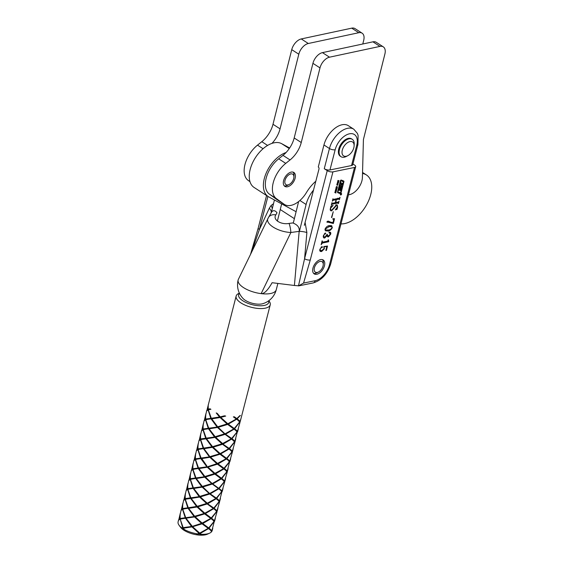 <?xml version="1.0" encoding="UTF-8"?>
<svg xmlns="http://www.w3.org/2000/svg" width="563" height="563" viewBox="0 0 563 563"><rect width="100%" height="100%" fill="white"/><g stroke="black" fill="none" stroke-linecap="round" stroke-linejoin="round"><path stroke-width="0.84" d="M362.79 43.998L363.705 40.332A10.352 6.038 122.9 0 0 362.115 33.182A10.352 6.038 122.9 0 0 358.8 32.71L308.32 43.499A10.352 6.038 122.9 0 0 298.805 54.21L280.064 128.836A20.704 12.083 -57.1 0 1 271.964 143.382M362.115 33.182L355.049 28.622A10.352 6.038 122.9 0 0 351.734 28.15L301.261 38.938A10.352 6.038 122.9 0 0 291.747 49.643L272.999 124.275A20.704 12.083 -57.1 0 1 261.802 141.693L257.502 145.134A23.189 13.533 122.9 0 0 248.177 180.42L250.007 181.75M348.469 194.784A13.456 7.854 122.9 0 0 361.939 180.709A13.456 7.854 122.9 0 0 362.403 177.507L363.424 139.49L384.895 54.02A10.352 6.038 122.9 0 0 383.297 46.863A10.352 6.038 122.9 0 0 379.983 46.398L329.51 57.187A10.352 6.038 122.9 0 0 319.995 67.891L301.247 142.523A20.704 12.083 -57.1 0 1 290.051 159.934L285.751 163.376A23.189 13.533 122.9 0 0 276.426 198.669L284.09 204.221A20.704 12.083 122.9 0 0 284.399 204.439A20.704 12.083 122.9 0 0 306.427 192.567A28.987 16.918 122.9 0 1 315.871 181.195M295.132 178.197A8.283 4.835 122.9 0 0 293.851 172.475A8.283 4.835 122.9 0 0 288.08 173.686A8.283 4.835 122.9 0 0 283.59 180.66A8.283 4.835 122.9 0 0 284.864 186.388A8.283 4.835 122.9 0 0 290.642 185.171A8.283 4.835 122.9 0 0 295.132 178.197M383.297 46.863L376.239 42.302A10.352 6.038 122.9 0 0 372.924 41.831L322.444 52.626A10.352 6.038 122.9 0 0 312.929 63.33L294.189 137.963A20.704 12.083 -57.1 0 1 282.985 155.374L278.685 158.815A23.189 13.533 122.9 0 0 269.367 194.108L277.024 199.661A20.704 12.083 122.9 0 0 277.341 199.872L284.399 204.439M281.655 203.897L277.376 221.111M274.434 199.985L271.359 212.364M341.586 194.101A0.866 0.507 122.9 0 0 341.452 193.503A0.866 0.507 122.9 0 0 340.383 194.348A0.866 0.507 122.9 0 0 340.516 194.946A0.866 0.507 122.9 0 0 341.586 194.101M341.178 193.468A0.866 0.507 122.9 0 0 341.178 193.461L341.389 193.602A0.739 0.429 122.9 0 0 340.587 194.847A0.739 0.429 122.9 0 0 341.389 193.602M239.479 293.351A15.532 6.256 14.4 0 0 245.461 302.247A15.532 6.256 14.4 0 0 264.258 305.442A15.532 6.256 14.4 0 0 268.621 300.846M268.811 300.712L269.276 301.346A17.601 7.087 -165.6 0 1 270.24 304.815A17.601 7.087 -165.6 0 1 265.201 308.186A17.601 7.087 -165.6 0 1 240.964 302.929A17.601 7.087 -165.6 0 1 236.15 296.047A17.601 7.087 -165.6 0 1 238.67 293.471L239.381 293.14M267.911 196.381L259.381 229.549L269.276 208.282A8.283 4.251 -155 0 1 271.077 212.849M275.821 214.89L277.01 212.758C275.173 210.449 273.456 210.09 271.866 211.688L268.46 217.536A8.283 6.369 29.1 0 1 275.821 214.89C272.485 219.612 280.86 224.975 289.051 223.434L292.76 222.927C297.602 224.757 299.741 227.572 299.164 231.358A8.283 2.28 -175 0 1 306.877 232.568L304.576 258.741L327.23 170.624L324.267 168.71L329.454 148.526L323.95 144.965A19.67 11.478 -57.1 0 1 348.286 125.655L353.796 129.208A19.67 11.478 -57.1 0 0 329.454 148.526A4.138 1.668 -165.6 0 0 335.161 149.758L329.967 169.949L351.544 165.543L356.738 145.36A15.532 9.064 122.9 0 0 349.489 133.797A15.532 9.064 122.9 0 0 335.161 149.758M324.464 265.757A8.283 4.835 122.9 0 0 323.204 259.979A8.283 4.835 122.9 0 0 312.958 268.108A8.283 4.835 122.9 0 0 314.217 273.892A8.283 4.835 122.9 0 0 324.464 265.757M238.156 279.931A19.67 19.67 0 0 0 243.343 298.784A12.069 4.863 14.4 0 0 245.278 300.311A12.069 4.863 14.4 0 0 262.618 303.738A19.67 19.67 0 0 0 276.257 289.727A19.67 7.924 14.4 0 1 270.62 293.499A19.67 7.924 14.4 0 1 261.141 293.633A19.67 7.924 -165.6 0 1 243.54 287.623A19.67 7.924 -165.6 0 1 238.156 279.931A19.67 7.924 -165.6 0 1 238.381 279.325L268.46 217.536A8.283 6.369 29.1 0 0 268.284 217.895C264.279 223.377 277.622 231.949 290.881 232.498L261.141 293.633C264.174 293.942 267.826 290.304 272.105 282.71L294.407 285.476L299.164 231.358L290.881 232.498A8.283 1.703 -97.8 0 0 289.051 223.434M210.928 409.294L208.296 409.723L211.308 418.288L219.556 416.993L216.206 412.918A17.601 7.087 14.4 0 0 217.248 413.404L220.224 416.859L224.51 415.811A17.601 7.087 14.4 0 0 225.714 416.071L220.724 417.38L227.818 423.756L236.291 418.992L233.328 416.859A17.601 7.087 14.4 0 0 234.377 416.824L236.819 418.576L239.754 415.726A17.601 7.087 14.4 0 0 240.373 415.424L237.157 418.816L240.042 421.258L240.985 418.576L270.24 304.815M201.209 534.273L201.209 534.73L200.062 534.196A17.601 7.087 14.4 0 1 198.795 534.062L199.527 533.773L199.323 533.175L201.209 534.273A17.601 7.087 14.4 0 0 207.156 533.928A17.601 7.087 14.4 0 0 209.675 533.133L207.494 534.146A15.532 6.256 -165.6 0 1 205.27 534.85A15.532 6.256 -165.6 0 1 180.491 527.2L179.069 525.258A17.601 7.087 14.4 0 0 181.694 527.812L182.686 527.7L180.181 519.114M198.795 534.062L196.628 534.252L199.028 533.372L191.934 526.877L192.236 526.391L199.471 524.202M197.247 534.02L197.606 533.9A17.601 7.087 14.4 0 1 184.298 529.494L185.178 530.459L183.39 528.96A17.601 7.087 14.4 0 1 182.475 528.368L181.694 527.812M178.612 519.839L178.105 521.788A17.601 7.087 14.4 0 0 179.069 525.258M343.697 181.012L341.284 180.061A0.739 0.429 122.9 0 0 340.418 180.807L337.582 191.835A1.232 0.718 122.9 0 0 337.765 192.701A1.232 0.718 122.9 0 0 337.842 192.736L340.165 193.651A0.739 0.429 122.9 0 0 341.03 192.905L343.902 181.729A0.985 0.577 122.9 0 0 343.754 181.04A0.985 0.577 122.9 0 0 343.697 181.012M335.337 190.28L336.139 189.689L336.554 190.611L335.745 191.23L335.337 190.28M336.927 186.747L337.434 186.782L337.181 187.711L337.174 186.874L336.364 187.704L336.442 186.466L336.414 187.402L336.927 186.747M337.716 182.511L338.469 183.158L337.082 183.51L337.716 182.511M338.433 203.616L338.004 202.983L332.149 204.179L331.325 205.066L331.945 202.673L332.367 203.299L335.302 202.701L336.076 199.682L333.141 200.28L332.332 201.16L332.944 198.767L333.373 199.393L339.236 198.204L340.052 197.317L339.433 199.71L339.003 199.084L336.371 199.619L335.597 202.638L338.229 202.103L339.046 201.223L338.433 203.616L337.019 202.349M331.931 202.722L332.367 203.299M332.93 198.823L333.373 199.393M339.433 199.71L338.025 198.45M331.748 217.621L333.268 211.702L331.501 217.466M332.36 227.6C331.269 229.725 329.827 230.865 328.039 231.02L325.604 230.851L325.055 229.092C326.16 226.931 327.617 225.77 329.432 225.608L331.818 225.805L332.1 227.431M328.525 239.979L328.722 241.738L322.472 243.012L321.128 244.722L322.135 240.816L322.69 242.132L327.596 241.133L328.278 239.824M321.881 241.794L322.69 242.132M327.23 170.624A4.138 1.668 14.4 0 0 332.93 171.863L354.514 167.457A4.138 1.668 14.4 0 0 355.696 166.669A4.138 1.668 14.4 0 0 354.563 165.05L352.924 163.988M310.276 259.979L303.57 283.069L298.474 285.913L304.576 258.741A4.138 1.668 -165.6 0 0 310.276 259.979L332.93 171.863M326.843 246.495L324.084 246.883L324.387 248.797L321.6 251.541L320.199 251.415L319.854 249.325L322.015 246.566L322.486 247.08L321.895 247.664L321.248 247.495L320.157 249.226L320.438 250.465L321.79 250.549L324.056 248.614L323.774 246.566L327.525 246.038L326.392 250.444L325.843 250.401L326.843 246.495L326.385 246.2M322.015 246.566L322.486 247.08L321.797 246.629M321.895 247.664L321.079 247.136M329.848 232.202C330.713 232.266 330.981 232.934 330.657 234.222L328.419 236.91L327.575 236.805L327.138 235.587L324.654 238.036L323.781 237.917L323.373 235.623L325.337 233.005L325.801 233.476L324.612 234.025L323.704 235.433L323.922 236.939L324.992 237.009L327.272 234.278L327.757 235.848L328.553 235.925L330.432 233.99L330.136 232.899L329.13 232.878L330.39 232.28M325.337 233.005L325.801 233.476L325.161 233.061M328.94 232.012L329.397 232.42M329.109 233.005L329.468 233.237L329.13 232.878M334.549 218.711L333.317 223.504L326.899 221.913L327.722 221.189L332.93 222.842L333.613 220.189L332.909 218.697L334.549 218.711M326.878 222.033L327.342 222.336L326.899 221.913M332.902 218.726L333.387 219.183L332.789 219.021M330.594 208.634L330.805 210.02L331.762 210.105L336.554 204.833L337.258 204.953L337.638 207.057L337.061 209.323L335.316 209.858L337.364 207.036L337.202 205.692L336.442 205.572L331.565 210.858L330.678 210.738L330.312 208.662L330.924 206.276L333.12 205.411L330.361 208.486M336.54 208.606L337.061 209.323M337.807 180.695L339.088 180.709L338.328 181.61L338.743 182.046L337.54 181.722L338.166 181.56L338.349 180.843L337.807 180.695M336.843 184.425L337.645 183.827L338.06 184.748L337.251 185.368L336.843 184.425M335.879 188.19L337.16 188.204L336.4 189.105L336.815 189.541L335.611 189.224L336.238 189.055L336.421 188.338L335.879 188.19M335.126 191.547L336.259 191.687L335.041 192.074L335.914 193.032L334.858 192.581L335.126 191.547M200.196 533.499L208.528 528.594L207.881 528.01L209.035 528.171L211.927 530.613L210.851 530.818L212.061 530.951A17.601 7.087 14.4 0 0 212.195 530.557L212.779 528.263M212.061 530.951L211.625 531.092M211.181 532.07L211.477 531.866A17.601 7.087 14.4 0 0 211.822 531.409L211.639 531.219M209.675 533.133A17.601 7.087 14.4 0 0 211.069 532.26L211.667 531.155L208.528 528.594M196.846 459.211L201.645 458.43L195.516 459.429L198.528 467.994L205.016 476.685L212.103 483.469L222.153 490.845L221.076 491.056L222.216 490.964L223.004 488.501M201.082 458.05L201.645 458.43L210.126 456.797L201.082 458.05L198.07 449.485L204.2 448.486L203.137 448.169L197.993 448.866L198.809 449.485L197.768 448.922L196.797 450.09M199.401 449.267L212.68 446.86L219.922 444.679M196.557 450.639L198.077 449.527M227.818 423.756L234.257 428.513L233.441 428.598L234.595 428.76L237.487 431.202L236.411 431.406L237.551 431.314L238.339 428.851M222.153 490.845L224.658 482.083L224.419 481.513M196.726 449.95L198.239 443.496L197.768 448.922M237.487 431.202L239.993 422.433L239.754 421.87M212.976 483.793L221.308 478.888L220.661 478.304L221.815 478.466L224.707 480.908L223.631 481.112L224.771 481.02L225.559 478.557M219.26 488.402L224.531 481.569M183.777 500.345L185.297 499.233M199.119 440.695L200.632 439.583M240.042 421.258L238.965 421.469L240.105 421.377L240.901 418.914M234.595 428.76L239.873 421.926M224.707 480.908L227.213 472.139L226.973 471.576M218.923 488.163L224.447 481.449L221.308 478.888M183.946 499.655L185.459 493.202L184.988 498.628L184.017 499.796M186.276 490.014L185.22 494.757L185.213 498.572L186.022 499.191L184.988 498.628M199.281 440.006L200.794 433.552L200.322 438.985L199.351 440.146M201.61 430.364L200.555 435.115L200.548 438.929L201.364 439.548L200.322 438.985M234.257 428.513L239.782 421.8L235.996 418.654L237.157 418.816M221.815 478.466L227.093 471.632M228.311 424.143L236.643 419.245M215.53 473.849L221.477 478.219L227.002 471.505L223.215 468.36L223.511 468.697L214.658 473.525L215.53 473.849L223.863 468.951M221.477 478.219L212.476 483.399M236.819 418.576L235.996 418.654L236.291 418.992M205.389 477.03L214.862 474.13L214.658 473.525L204.89 476.509L212.251 474.496M198.873 468.599L207.275 467.234L207.571 466.741L214.806 464.559M195.966 477.931L196.311 478.543L204.714 477.171L205.016 476.685L195.966 477.931L192.961 469.366L207.571 466.741L207.944 467.086L217.417 464.186L217.212 463.588L207.571 466.741L198.528 467.994M196.501 450.252L195.445 454.995L195.438 458.81L200.576 458.113L201.645 458.43L206.853 465.925M201.427 458.655L209.83 457.29L210.126 456.797L217.36 454.615M195.438 458.81L196.248 459.429L195.213 458.866L194.242 460.027M183.186 527.637L183.749 528.017L192.236 526.391L183.186 527.637L180.174 519.072L194.791 516.447L185.748 517.7L182.736 509.135L188.865 508.136L187.796 507.819L182.658 508.516L183.468 509.135L182.433 508.572L181.462 509.733M184.066 508.917L197.346 506.503L204.58 504.321M181.223 510.282L182.743 509.17M181.385 509.599L182.905 503.139L182.433 508.572M181.511 518.854L194.488 516.94L194.791 516.447L202.026 514.265M185.748 517.7L186.304 518.08L185.241 517.756L180.104 518.46L180.913 519.079L179.879 518.509L178.907 519.677M186.093 518.305L192.609 526.736L202.082 523.836L201.878 523.231L192.236 526.391L191.519 525.575M182.475 528.368L191.934 526.877M237.551 431.314L237.389 432.004M197.824 449.534L200.576 458.113M200.907 458.718L206.776 466.699M207.275 467.234L214.362 473.729M214.862 474.13L220.956 478.641M222.216 490.964L222.054 491.654M182.489 509.184L185.241 517.756M181.166 509.895L180.111 514.645L180.104 518.46M185.572 518.368L191.441 526.349M183.531 528.242L184.298 529.494M199.527 533.773L200.062 534.196M192.609 526.736L199.696 533.105L208.176 528.347L201.878 523.231L202.75 523.555L211.083 518.657L214.221 521.211L208.697 527.925L207.881 528.01L209.816 529.537M199.696 533.105L199.028 533.372M196.311 478.543L202.462 486.622L209.542 493.406L216.368 498.107L215.552 498.185L216.706 498.346L221.857 491.457M211.308 418.288L217.797 426.979L224.883 433.763L231.703 438.457L230.886 438.535L232.04 438.697L237.199 431.807M216.368 498.107L221.892 491.386L218.106 488.241L218.402 488.578L209.922 493.343M231.703 438.457L237.227 431.744L233.441 428.598L233.736 428.936L225.256 433.693M210.421 493.73L218.754 488.832M225.756 434.087L234.088 429.182M202.828 486.967L212.307 484.067L212.103 483.469L202.328 486.446L209.696 484.44M218.17 427.324L227.642 424.425L227.438 423.819L217.67 426.803L225.031 424.791M193.412 487.875L193.756 488.48L202.159 487.115L202.462 486.622L193.412 487.875L190.4 479.31L205.016 476.685L204.299 475.869M211.653 418.893L220.056 417.528L220.351 417.035L224.679 415.846M208.746 428.225L209.091 428.837L217.494 427.465L217.797 426.979L208.746 428.225L205.741 419.66L220.351 417.035L220.724 417.38M235.376 430.125L227.438 423.819L220.224 416.859L219.556 416.993M194.291 469.148L199.091 468.374L198.021 468.05L192.884 468.754L193.693 469.373L192.659 468.803L191.687 469.971M216.706 498.346L219.591 500.788L218.521 501L219.661 500.908L220.45 498.445M194.003 460.576L195.523 459.464M232.04 438.697L234.933 441.139L233.856 441.35L234.996 441.258L235.784 438.795M219.591 500.788L221.977 491.513M194.165 459.894L195.685 453.433L195.213 458.866M234.933 441.139L237.319 431.87M178.668 520.226L179.928 519.128M178.83 519.536L180.343 513.083L179.879 518.509M234.996 441.258L234.834 441.948M195.27 459.478L198.021 468.05M193.946 460.189L192.891 464.939L192.884 468.754M198.352 468.662L204.221 476.643M204.714 477.171L211.808 483.666M212.307 484.067L218.402 488.578M219.661 500.908L219.5 501.591M183.017 528.305L183.39 528.96M181.856 528.319L183.749 528.017L182.686 527.7M220.056 417.528L227.142 424.023M227.642 424.425L233.736 428.936M207.867 503.674L216.192 498.769L215.552 498.185L215.84 498.522L206.987 503.35L213.813 508.044L219.338 501.33L216.192 498.769M223.201 444.024L231.534 439.126L230.886 438.535L231.182 438.873L222.329 443.7L229.148 448.401L234.672 441.681L231.534 439.126M193.756 488.48L200.273 496.911L209.753 494.011L209.542 493.406L199.774 496.39L207.142 494.384M209.091 428.837L215.608 437.261L225.087 434.362L224.883 433.763L215.115 436.74L222.476 434.735M190.857 497.819L191.202 498.424L199.605 497.059L199.9 496.566L190.857 497.819L187.845 489.247L202.462 486.622L201.737 485.806M206.192 438.169L206.537 438.774L214.939 437.409L215.242 436.916L206.192 438.169L203.18 429.604L217.797 426.979L217.079 426.163M191.73 479.092L196.529 478.311L195.467 477.994L190.329 478.691L191.139 479.31L190.097 478.747L189.133 479.908M207.071 419.442L211.871 418.668L210.801 418.344L205.664 419.048L206.473 419.667L205.439 419.097L204.468 420.265M213.813 508.044L212.99 508.122L214.151 508.283L217.036 510.725L215.967 510.937L217.107 510.845L217.895 508.382M191.448 470.52L192.961 469.408M229.148 448.401L228.332 448.479L229.486 448.641L232.371 451.083L231.302 451.294L232.442 451.202L233.23 448.739M209.626 409.505L210.696 409.364A17.601 7.087 14.4 0 1 210.112 408.794L208.219 409.104L209.028 409.723L207.993 409.16L207.022 410.321M206.783 410.87L208.303 409.758M217.036 510.725L219.549 501.964L219.303 501.394M191.61 469.831L193.123 463.377L192.659 468.803M232.371 451.083L234.884 442.321L234.637 441.751M206.945 410.188L236.15 296.047M214.151 508.283L219.422 501.457M229.486 448.641L234.757 441.807M225.087 434.362L231.182 438.873M215.608 437.261L222.702 443.637M232.442 451.202L232.28 451.885M192.708 469.422L195.467 477.994M191.392 470.133L190.329 474.876L190.329 478.691M195.797 478.599L201.667 486.587M202.159 487.115L209.246 493.61M209.753 494.011L215.84 498.522M200.273 496.911L207.367 503.287M217.107 510.845L216.938 511.535M208.05 409.773L210.801 418.344M206.727 410.483L205.671 415.234L205.664 419.048M211.132 418.956L217.001 426.937M217.494 427.465L224.588 433.96M197.719 506.855L207.198 503.948L206.987 503.35L197.219 506.327L204.812 513.224L213.286 508.459L206.987 503.35L199.182 495.75M213.053 447.205L222.533 444.306L222.329 443.7L212.554 446.684L220.147 453.581L228.62 448.817L222.329 443.7L214.517 436.1M191.202 498.424L197.346 506.503L196.557 506.468L190.688 498.48L199.9 496.566M206.537 438.774L212.68 446.86L211.892 446.818L206.023 438.837L215.242 436.916M189.175 489.029L193.975 488.255L192.912 487.931L187.768 488.635L188.584 489.254L187.542 488.691L188.014 483.258L186.501 489.711M204.517 429.386L209.309 428.605L208.247 428.288L203.109 428.985L203.919 429.604L202.877 429.041L201.913 430.202M204.812 513.224L211.252 517.988L210.435 518.066L211.589 518.227L214.482 520.669L213.405 520.881L214.545 520.789L215.333 518.326M188.894 480.464L190.407 479.352M220.147 453.581L226.593 458.338L225.77 458.416L226.931 458.578L229.817 461.02L228.747 461.231L229.887 461.139L230.675 458.676M204.228 420.814L205.741 419.702M214.482 520.669L216.987 511.908L216.748 511.338M189.055 479.775L190.568 473.314L190.097 478.747M229.817 461.02L232.329 452.258L232.083 451.688M204.39 420.125L205.903 413.671L205.439 419.097M211.589 518.227L216.868 511.394M226.931 458.578L232.202 451.751M211.252 517.988L216.783 511.274L212.99 508.122L214.925 509.649M226.593 458.338L232.118 451.625L228.332 448.479L230.267 450.006M205.305 513.611L213.637 508.713M220.647 453.968L228.979 449.063M214.939 437.409L222.033 443.904M222.533 444.306L228.62 448.817M229.887 461.139L229.725 461.829M190.153 479.359L192.912 487.931M188.83 480.07L187.775 484.82L187.768 488.635M193.243 488.543L199.112 496.524M199.605 497.059L206.691 503.554M207.198 503.948L213.286 508.459M214.545 520.789L214.383 521.479M205.488 419.716L208.247 428.288M204.172 420.427L203.109 425.171L203.109 428.985M208.577 428.893L214.447 436.881M211.892 446.818L203.637 448.113L200.625 439.541L206.023 438.837M203.637 448.113L203.982 448.718L212.385 447.353L219.471 453.848L209.999 456.621L210.499 457.149L219.978 454.242L226.066 458.754L217.212 463.588L218.085 463.905L226.417 459.007L228.339 460.421L229.563 461.569L224.032 468.282L223.215 468.36L224.377 468.522L229.648 461.688L227.262 470.964L226.185 471.175L227.325 471.083L228.114 468.62M203.982 448.718L209.408 455.988M210.499 457.149L217.592 463.518M218.085 463.905L224.032 468.282M224.377 468.522L227.262 470.964M227.325 471.083L227.163 471.773M186.571 489.852L187.542 488.691M186.339 490.401L187.599 489.303L190.357 497.875L185.213 498.572M196.557 506.468L188.302 507.756L185.29 499.191L190.688 498.48M188.302 507.756L188.647 508.361L197.05 506.996L204.137 513.491L194.664 516.271L195.164 516.792L204.636 513.892L210.731 518.403L201.878 523.231L194.073 515.631M188.647 508.361L194.791 516.447M195.164 516.792L202.258 523.168M202.75 523.555L208.697 527.925M209.035 528.171L214.313 521.338L211.927 530.613M211.991 530.726L212.694 528.601M197.05 506.996L197.346 506.503L196.628 505.694M212.385 447.353L212.68 446.86L211.962 446.044M186.62 498.973L191.42 498.192L190.357 497.875M201.955 439.323L206.755 438.549L205.692 438.225L200.548 438.929M201.674 430.758L203.187 429.646M201.835 430.069L203.349 423.608L202.877 429.041M211.083 518.657L210.731 518.403M226.417 459.007L226.066 458.754M204.636 513.892L204.137 513.491M219.978 454.242L219.471 453.848M202.933 429.653L205.692 438.225M240.105 421.377L239.944 422.067M199.056 440.308L198 445.051L197.993 448.866M200.379 439.597L203.137 448.169M203.468 448.774L209.337 456.762M209.83 457.29L216.917 463.785M207.944 467.086L215.038 473.462M217.417 464.186L223.511 468.697M224.771 481.02L224.609 481.71M183.721 499.958L182.665 504.701L182.658 508.516M185.044 499.24L187.796 507.819M188.126 508.424L193.996 516.405M194.488 516.94L201.582 523.435M202.082 523.836L208.176 528.347M211.477 531.866L211.751 531.275M208.219 409.104L208.226 405.29A17.601 7.087 14.4 0 1 208.233 404.776L207.993 409.16M304.337 225.341L318.989 169.048A1.555 1.098 78.5 0 0 318.285 166.986L323.95 144.965M298.946 285.835L294.407 285.476M294.379 218.662L280.254 209.535M356.738 145.36A4.138 1.668 14.4 0 0 357.92 144.564L352.734 164.748A4.138 1.668 -165.6 0 1 351.544 165.543M329.967 169.949A4.138 1.668 -165.6 0 1 324.267 168.71M266.581 195.523L258.248 227.931A4.138 1.668 -165.6 0 0 259.381 229.549L251.668 252.013M258.248 227.931L250.556 254.3M225.151 469.887L217.212 463.588L210.126 456.797M227.705 459.943L219.767 453.644L212.68 446.86M212.371 519.593L204.432 513.294L197.346 506.503M232.822 440.062L224.883 433.763L217.797 426.979M217.487 499.712L209.542 493.406L202.462 486.622M220.351 417.035L219.633 416.219M220.042 489.768L212.103 483.469L205.016 476.685M237.931 420.181L233.68 416.852M201.209 534.73L192.236 526.391M222.596 479.831L214.658 473.525L207.571 466.741M320.565 250.528L321.6 251.541M320.185 250.634L319.735 250.697M325.907 250.134L326.392 250.444M327.722 241.091L328.722 241.738M321.698 242.512L322.472 243.012M323.845 236.889L323.261 237.122L324.654 238.036M324.422 233.631L325.168 234.117M327.596 235.735L327.152 235.96M327.173 236.101L328.419 236.91M326.765 230.197L328.039 231.02M326.308 230.168L325.069 230.225M330.931 225.51L331.023 226.291M325.118 228.881L325.653 229.95L328.299 230.014C329.735 229.978 330.995 229.19 332.064 227.663L331.72 226.741L329.58 225.58M328.18 225.974L329.172 226.615L325.351 229.028M331.72 226.741L329.172 226.615M331.98 222.294L333.317 223.504M332.254 223.011L328.468 221.118M327.406 221.287L328.567 222.04M335.773 205.136L336.442 205.572M333.852 207.761L334.338 208.078M330.192 209.978L331.565 210.858M331.642 203.855L332.149 204.179M335.098 199.049L336.076 199.682M332.642 199.956L333.141 200.28M335.393 198.985L336.371 199.619M338.138 180.456L339.003 181.012M337.863 180.463L338.518 180.885M337.87 181.483L338.743 182.046M337.849 180.519L338.349 180.843M337.42 182.194L338.532 182.912M337.751 183.066L338.243 182.968L337.863 182.63L337.596 182.975M337.716 184.995L337.877 184.382L337.181 184.192L337.019 184.812L337.716 184.995M336.801 184.671L337.328 185.065M337.195 183.89L337.877 184.382M336.132 187.345L336.583 187.634M336.21 187.951L337.082 188.514M335.935 187.958L336.59 188.38M335.942 188.978L336.815 189.541M335.921 188.014L336.421 188.338M336.21 190.857L336.371 190.238L335.668 190.048L335.513 190.667L336.21 190.857M335.295 190.526L335.822 190.92M335.689 189.752L336.371 190.238M335.337 191.455L336.181 191.997M334.83 192.328L335.914 193.032M343.416 181.701L343.479 181.455A0.985 0.577 122.9 0 0 343.458 180.92M337.624 192.546L339.735 193.376A0.739 0.429 122.9 0 0 340.467 192.947M341.002 180.667L337.976 191.547A0.739 0.429 122.9 0 0 338.138 192.089L340.643 192.715L343.416 181.933L340.608 180.406L343.31 181.575M337.603 191.737A0.739 0.429 122.9 0 0 337.709 191.814L338.053 192.032M339.046 190.167L340.101 188.957L340.524 189.231L339.067 190.35A1.724 1.006 122.9 0 1 339.109 189.647L340.235 185.255L340.995 185.382L341.234 184.291L340.559 184.01L340.875 182.764L342.395 183.39L342.072 184.636L341.424 184.551L341.431 187.127L340.038 186.733L339.51 188.774L341.044 187.697A1.724 1.006 122.9 0 1 341.051 188.577L340.467 190.829L340.524 189.231M340.552 189.203L340.101 188.957M340.432 189.055L340.629 188.302A1.724 1.006 122.9 0 0 340.671 187.641M339.939 186.409L341.009 186.853L341.305 185.699M341.945 183.207L341.65 184.361L341.065 184.178M340.58 183.918L341.227 184.284M341.009 186.853L341.431 187.127M341.65 184.361L342.072 184.636M341.291 194.073L340.925 194.277M314.386 267.861A6.214 3.624 122.9 0 0 318.552 271.971A6.214 3.624 122.9 0 0 323.035 266.01A6.214 3.624 122.9 0 0 323.246 264.716A6.214 3.624 122.9 0 0 319.559 261.584A6.214 3.624 122.9 0 0 314.386 267.861M318.552 271.971L317.089 272.745A8.283 4.835 -57.1 0 1 313.584 273.329M322.43 259.627A8.283 4.835 -57.1 0 1 323.338 263.069L323.246 264.716M349.904 141.594A8.283 4.835 122.9 0 0 342.297 150.159A8.283 4.835 122.9 0 0 346.224 156.261A8.283 4.835 122.9 0 0 347.857 155.648A8.283 4.835 122.9 0 0 354.106 145.972A8.283 4.835 122.9 0 0 349.904 141.594M347.857 155.648L346.393 156.415A10.352 6.038 -57.1 0 1 344.352 157.183A10.352 6.038 -57.1 0 1 341.037 156.711A10.352 6.038 -57.1 0 1 340.291 147.119A10.352 6.038 -57.1 0 1 348.954 138.85A10.352 6.038 -57.1 0 1 352.269 139.321A10.352 6.038 -57.1 0 1 354.204 144.325L354.106 145.972M352.269 139.321L351.565 138.864A10.352 6.038 122.9 0 0 348.251 138.392A10.352 6.038 122.9 0 0 339.588 146.661A10.352 6.038 122.9 0 0 340.326 156.254L341.037 156.711M340.988 223.87A28.157 16.433 122.9 0 0 370.728 194.615A28.157 16.433 122.9 0 0 366.443 174.959A28.157 16.433 122.9 0 0 362.509 173.481M289.649 147.999L281.634 143.656A25.884 15.102 122.9 0 0 255.173 158.041A25.884 15.102 122.9 0 0 254.131 187.486L268.255 196.607A25.884 15.102 122.9 0 0 268.84 196.951L296.103 211.716M286.088 152.503A25.884 15.102 122.9 0 0 265.863 173.861A25.884 15.102 122.9 0 0 268.255 196.607M313.598 190.02A22.773 13.287 122.9 0 0 306.096 204.482L299.417 231.365M298.622 201.561L293.302 222.983M285.033 180.35A6.214 3.624 122.9 0 0 289.206 184.467A6.214 3.624 122.9 0 0 293.689 178.506A6.214 3.624 122.9 0 0 293.893 177.211A6.214 3.624 122.9 0 0 290.212 174.08A6.214 3.624 122.9 0 0 285.033 180.35M289.206 184.467L287.742 185.241A8.283 4.835 -57.1 0 1 284.231 185.825M293.077 172.123A8.283 4.835 -57.1 0 1 293.992 175.565L293.893 177.211M298.805 54.21L291.747 49.643M280.064 128.836L272.999 124.275M267.587 145.43L261.802 141.693M263.069 148.723L257.502 145.134M249.958 181.567L248.177 180.42M358.8 32.71L351.734 28.15M308.32 43.499L301.261 38.938M329.51 57.187L322.444 52.626M319.995 67.891L312.929 63.33M379.983 46.398L372.924 41.831M284.09 204.221L277.024 199.661M276.426 198.669L269.367 194.108M285.751 163.376L278.685 158.815M290.051 159.934L282.985 155.374M301.247 142.523L294.189 137.963M269.276 208.282L271.035 205.572L273.512 203.686M272.267 208.69A8.283 5.215 42.1 0 0 271.035 205.572M303.57 283.069L315.174 280.698A15.532 9.064 122.9 0 0 329.503 264.73L354.514 167.457M305.167 222.814L306.877 232.568M355.696 166.669L330.685 263.934A4.138 1.668 -165.6 0 1 329.503 264.73M330.685 263.934C327.575 273.921 321.733 280.247 313.176 282.929A4.138 2.921 -101.5 0 0 315.174 280.698M343.479 181.455L343.902 181.729M340.657 192.659L341.03 192.905M339.735 193.376L340.165 193.651M339.172 190.048L339.595 190.322M340.629 188.302L341.051 188.577M341.15 184.157L341.572 184.425M289.255 148.583L281.634 143.656M306.096 204.482L299.91 200.491M277.876 283.428L276.257 289.727M238.262 429.189L237.614 431.708M222.92 488.839L222.272 491.351M235.7 439.133L235.053 441.645M220.365 498.776L219.718 501.295M233.145 449.07L232.498 451.589M217.811 508.72L217.163 511.232M230.591 459.014L229.943 461.526M215.256 518.664L214.609 521.176M228.036 468.958L227.389 471.47M240.816 419.252L240.169 421.764M225.481 478.895L224.834 481.414M357.92 144.564L358.103 135.338L357.399 133.41L353.796 129.208M313.176 282.929L299.016 285.821M320.438 250.465L319.721 250M323.922 236.939L323.225 236.488M327.757 235.848L326.35 234.933M325.653 229.95L324.985 229.521M337.202 205.692L335.794 204.777M330.805 210.02L330.164 209.612M333.197 199.379L332.846 199.154M339.158 199.098L337.744 198.19M338.152 203.004L336.744 202.089M337.167 184.995L336.801 184.763M337.73 184.2L337.223 183.876M335.661 190.85L335.295 190.618M336.224 190.062L335.717 189.731M337.666 191.793L338.089 192.067M342.916 181.314L343.339 181.589M340.214 188.915L340.636 189.189M340.805 184.017L341.234 184.291M340.615 194.087L341.044 194.362M366.443 174.959L362.537 172.44"/></g></svg>

